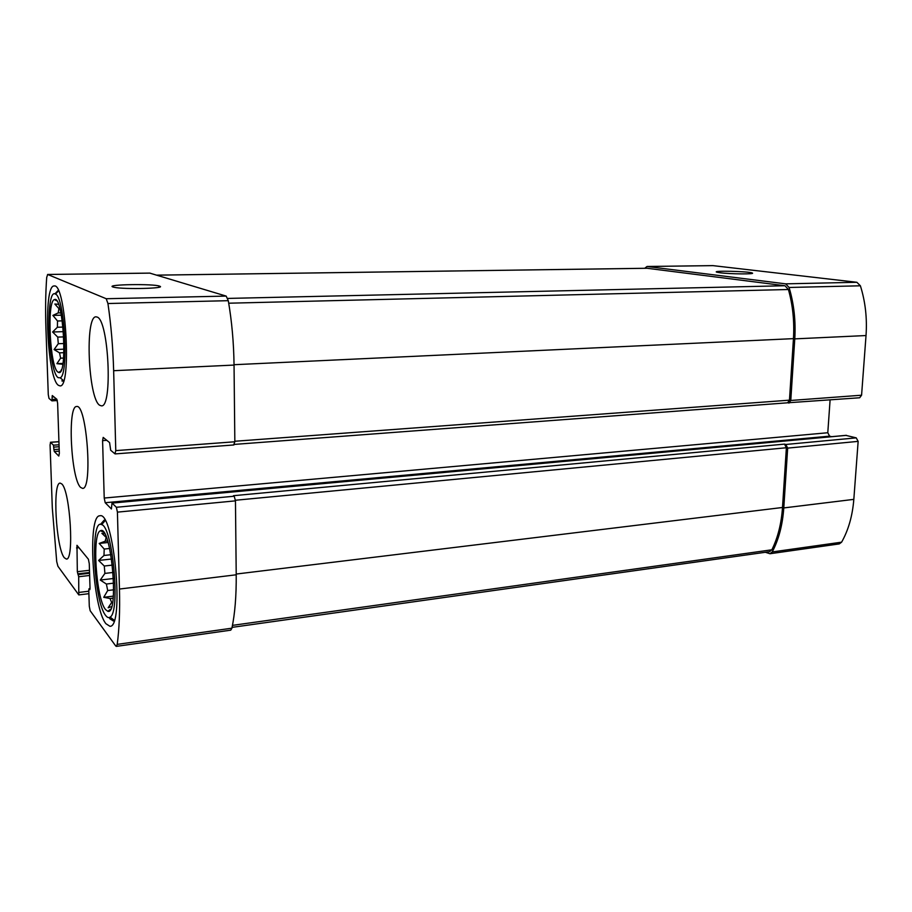 <?xml version="1.0" encoding="UTF-8"?>
<svg xmlns="http://www.w3.org/2000/svg" width="912" height="912" viewBox="0 0 912 912"><rect width="100%" height="100%" fill="white"/><g stroke="black" fill="none" stroke-linecap="round" stroke-linejoin="round"><path stroke-width="1.37" d="M62.791 364.241L62.689 364.811M63.555 358.051L60.614 358.177L59.531 352.853L54.07 349.57L58.288 343.721L63.977 343.516M63.886 352.682L59.531 352.853M63.749 336.893L57.741 337.098L58.288 343.721M62.996 327.077L57.399 327.248L57.513 320.99L52.885 315.404L58.186 312.919L60.865 312.85M62.244 320.853L57.513 320.99M59.873 308.621L58.938 308.644L58.186 312.919M57.992 372.107L58.607 372.415C68.024 377.044 63.35 294.496 54.446 299.603C46.592 300.892 49.932 367.855 57.992 372.107M61.115 370.352L61.412 369.656M58.938 308.644L54.845 304.027L58.505 304.3M57.741 337.098L52.611 332.002L57.399 327.248M62.461 364.253L56.897 363.671L60.614 358.177M112.609 602.342L111.686 602.456L109.999 598.523L103.729 597.303L107.707 590.531L113.658 589.802M113.168 598.124L109.999 598.523M113.658 583.156L106.385 584.033L107.707 590.531M113.122 572.451L104.903 573.409L104.287 566.021L98.621 560.458L103.979 555.476L110.888 554.713M112.404 565.098L104.287 566.021M109.634 548.465L104.207 549.058L103.979 555.476M107.639 540.964L105.165 541.226L106.202 537.43L101.882 533.349L104.663 533.759M105.53 609.558L107.776 611.302C119.563 615.691 111.104 523.602 100.445 530.784C91.77 532.916 96.034 598.682 105.53 609.558M111.64 606.617L108.152 607.768L111.686 602.456M104.207 549.058L99.203 543.438L105.165 541.226M106.385 584.033L100.274 580.055L104.903 573.409M53.922 449.57L54.298 451.52L58.801 456.046L59.337 453.378L57.616 403.184L56.84 399.274L52.28 395.546L51.904 400.835L49.009 398.407L48.279 394.622L45.965 329.494C45.304 310.753 45.554 293.402 46.706 277.453L47.675 274.478L106.225 298.726L107.935 303.525C111.082 325.014 112.985 347.404 113.647 370.705L115.778 450.619L114.946 453.834L110.683 450.243L109.588 442.594L103.181 437.407L102.589 440.621L104.219 498.043L105.199 502.717L111.401 508.964L112.016 503.036L116.371 507.277L117.42 512.134L119.461 589.049C120.008 610.88 119.244 629.326 117.203 644.374L116.348 646.38L115.733 645.981L90.163 610.732L89.285 606.195L88.783 590.075L89 588.764L89.821 589.676L90.037 588.365L89.273 563.719L88.396 559.227L76.973 545.308L77.326 571.687L78.694 576.737L78.797 594.909L57.923 566.272L56.715 561.61L52.315 508.064L50.069 444.942L50.57 442.32L53.455 445.17L53.922 449.57L59.189 449.183M149.807 273.121L226.176 296.092L228.285 300.686C231.842 321.275 233.768 342.741 234.042 365.074L234.84 441.773L233.689 444.885M112.814 286.949L114.16 287.303C124.226 289.549 167.249 288.431 159.634 286.174C154.094 283.643 105.176 284.396 112.814 286.949M116.371 507.277L234.224 496.219L235.456 500.859L236.219 574.788C236.39 595.787 234.954 613.582 231.91 628.186L230.747 630.169L116.348 646.38M644.727 268.288L647.018 266.486L712.967 265.631L856.87 282.287L860.392 285.798C865.363 301.644 867.232 318.231 866.024 335.548L861.578 395.215L859.663 397.769L787.409 402.808M720.184 272.768C730.307 274.113 755.603 274.318 752.332 273.041C749.653 271.286 709.456 270.408 717.197 272.278L720.184 272.768M788.926 403.104L790.772 400.471L794.774 338.876C795.857 320.99 793.964 303.856 789.085 287.474L785.665 283.849L647.269 266.509M830.091 400.003L827.788 432.744L829.612 436.153L831.607 436.677M845.948 435.4L856.231 437.863L858.146 441.374L853.826 499.366C852.492 515.873 848.422 530.134 841.605 542.173L839.268 543.917L769.979 553.732L765.362 552.273M769.979 553.732L772.225 551.954C778.734 539.619 782.587 524.936 783.784 507.927L787.672 448.111L785.802 444.475L784.525 444.11L786.383 447.746L782.507 507.482C781.39 523.67 777.833 537.772 771.848 549.799L769.534 551.692L232.081 627.365M234.224 496.219L233.483 495.695L784.525 444.11M61.811 483.964C70.178 490.93 74.385 560.595 66.382 559.056L64.33 557.768C56.031 548.363 52.292 482.186 60.169 483.109L61.811 483.964M97.139 317.068C108.802 320.044 112.871 408.131 101.346 405.84L99.67 405.259C88.213 398.738 84.725 315.529 96.091 316.829L97.139 317.068M105.94 623.728L109.93 626.282C124.705 627.707 113.909 510.64 99.864 515.793C87.21 514.961 92.511 607.654 105.94 623.728M58.448 385.32L59.941 385.867C71.911 388.558 65.949 282.777 54.23 285.98C42.955 284.498 47.093 378.674 58.448 385.32M80.632 487.43L82.57 488.376C92.99 489.972 86.731 403.446 76.654 406.524C67.26 405.452 70.954 479.142 80.632 487.43M647.121 268.276L784.97 285.741L788.424 289.514C792.813 305.269 794.489 321.64 793.451 338.637L789.461 400.163L787.626 402.796L234.464 444.395M58.186 377.659L60.215 377.819C69.027 375.003 64.592 296.48 55.427 294.074C45.155 287.269 48.097 371.914 58.186 377.659M61.856 380.885L63.464 381.341M58.288 290.301L54.914 293.881M105.701 615.509C107.263 617.572 108.733 618.108 110.101 617.116C120.601 612.248 112.735 526.714 101.665 524.628C89.866 517.583 93.697 601.418 105.701 615.509M109.679 618.655L113.316 620.935L114.171 620.65M104.994 520.285L104.116 520.193L100.468 524.411M108.106 542.492L99.203 543.438M111.595 559.022L98.621 560.458M113.498 578.493L100.274 580.055M113.35 596.117L103.729 597.303M61.321 315.176L52.885 315.404M63.418 331.649L52.611 332.002M63.988 349.182L54.07 349.57M62.928 363.409L56.897 363.671M79.196 592.39L88.817 591.215M50.57 442.32L58.938 441.739M47.675 274.478L150.07 273.121M106.225 298.726L226.176 296.092M107.935 303.525L228.285 300.686M113.647 370.705L234.042 365.074M115.778 450.619L234.84 441.773M117.42 512.134L235.456 500.859M119.461 589.049L236.219 574.788M117.203 644.374L231.91 628.186M53.455 445.17L59.041 444.782M53.831 447.119L59.109 446.743M54.298 451.52L59.257 451.155M52.075 396.971L53.911 396.868M52.155 399.445L56.749 399.194M52.007 400.835L57.319 400.539L51.95 400.858M785.665 283.849L856.87 282.287M789.085 287.474L860.392 285.798M794.774 338.876L866.024 335.548M790.772 400.471L861.578 395.215M102.589 440.621L106.818 440.325M104.219 498.043L827.788 432.744M105.199 502.717L829.612 436.153M112.13 503.082L846.461 435.355M785.802 444.475L856.231 437.863M787.672 448.111L858.146 441.374M783.784 507.927L853.826 499.366M772.225 551.954L841.605 542.173M89.114 588.844L90.037 588.73M76.551 547.941L79.002 547.679M77.326 571.687L89.479 570.296M77.737 573.853L89.547 572.497M78.272 574.571L89.57 573.26M78.694 576.737L89.638 575.472M235.433 500.255L786.383 447.746M236.219 574.047L782.507 507.482M232.48 625.37L771.848 549.799M234.84 441.26L789.461 400.163M234.042 364.709L793.451 338.637M228.718 303.206L788.424 289.514M227.726 298.418L784.97 285.741M156.841 275.162L647.623 268.265M56.715 300.778L54.446 299.603M60.728 371.104L58.607 372.415M103.58 532.163L100.445 530.784M110.614 609.216L107.776 611.302M78.797 594.909L88.897 593.678M50.445 442.263L58.938 441.67M47.584 274.466L149.944 273.098M115.14 453.902L233.928 444.953M647.018 266.486L712.705 265.62M112.016 503.036L846.199 435.332M89 588.764L90.037 588.639M156.773 275.139L647.372 268.253M158.483 287.36L159.634 286.174M60.215 377.819L63.669 380.737M55.427 294.074L58.55 290.894M110.101 617.116L114.285 620.274M101.665 524.628L105.176 520.615M104.903 520.125L104.116 520.193M114.103 620.833L113.316 620.935"/></g></svg>

